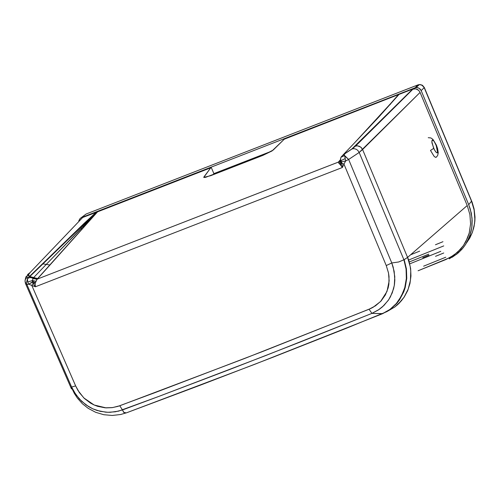 <?xml version="1.0" encoding="UTF-8"?>
<svg xmlns="http://www.w3.org/2000/svg" width="500" height="500" viewBox="0 0 500 500"><rect width="100%" height="100%" fill="white"/><g stroke="black" fill="none" stroke-linecap="round" stroke-linejoin="round"><path stroke-width="0.75" d="M436.562 156.944L435.412 157.312L434.044 156.269L430.487 150.438L433.688 148.387L431.831 141.7L432.356 140.056L434.025 141.156L437.056 147.3L437.738 150.1L437.625 152.606L436.881 152.85L435.656 151.781L433.688 148.387L430.487 150.438L434.087 156.319L435.462 157.331L436.394 157.162L437.694 155.394L438.231 152.806L437.625 148.719L436.406 145.15L432.95 139.4L430.881 137.944L428.225 137.688M435.994 144.544L434.369 141.619L432.8 140.081L431.95 140.556L431.938 142.831L434.294 149.631L435.994 152.169L437.319 152.875L437.625 152.606L435.994 144.544M440.788 251.319L409.756 263.844L440.788 251.319M126.256 412.906L123.888 412.506L122.5 409.938L123.619 412.287L126.256 412.906L254.762 364.3L382.744 313.625L371.938 313.381L265.281 355.725L158.256 396.625L122.5 409.938L115.375 411.788L107.863 412.3L100.231 411.331L92.831 408.837L86.019 404.919L79.338 398.975L74.119 391.894L71.619 387.038L26.888 284.5L26.45 282.9L27.425 278.837L28.375 277.531L42.519 263.794L46.244 264.406L96.894 212.025L210.725 167.812L211.344 167.669L213.706 173.206L213.756 174.488L213.706 173.206L211.344 167.669L210.725 167.812L203.769 177.381L210.625 175.706L262.894 155.375L273.225 150.044L284.25 139.206L399.05 94.394L284.25 139.206L272.081 150.912L262.894 155.375L205.637 177.331L203.85 177.456L203.869 177.025L210.725 167.812L97.569 211.831L37.025 279.337L35.156 283.356L35.356 286.788L31.794 285.413L75.638 385.906L78.019 390.531L83.881 397.975L94.162 405.006L106.075 407.881L112.1 407.65L117.888 406.394L155.475 392.456L262.45 351.569L370.581 308.581L373.081 307.306L380.606 301.481L387.006 291.425L389.15 280.875L388.519 273.05L386.244 265.55L343.963 164.106L345.637 160.981L344.619 155.55L343.269 154.706L341.163 156.981L343.269 154.706L351.931 148.919L343.269 154.706L348.644 159.456L359.188 152.463L357.8 150.394L356.306 149.288L354.006 148.625L351.931 148.919L354.006 148.625L356.306 149.288L357.8 150.394L359.188 152.463L420.075 92.425L419.888 92.013L420.075 92.425L362.594 149.525L407.569 257.425L467.219 205.531L420.075 92.425L467.219 205.531L407.569 257.425L410.188 266.456L410.769 271.094L410.444 280.35L408.156 289.212L404.019 297.269L401.312 300.869L394.781 307.019L387.025 311.531L394.781 307.019L398.219 304.137L404.019 297.269L408.156 289.212L410.444 280.35L410.769 271.094L410.188 266.456L407.569 257.425L404.181 259.656L406.413 268.906L406.763 278.344L405.213 287.531L403.744 291.887L399.513 299.887L396.794 303.431L390.325 309.394L386.65 311.737L346.231 328.319L273.075 357.188L199.75 385.387L127.269 412.531M396.894 305.325L399.575 302.819L404.194 297.1L407.694 290.594L409.969 283.5L410.956 276.038L410.619 268.456L408.963 260.975L407.656 257.35L408.963 260.975L410.619 268.456L410.956 276.038L409.969 283.5L407.694 290.594L404.194 297.1L399.575 302.819L396.894 305.325M445.95 259.513L453.931 255.144L460.669 249.075L463.475 245.494L467.762 237.444L469.206 233.081L470.581 223.931L469.906 214.594L467.219 205.531L469.906 214.594L470.581 223.931L469.206 233.081L465.844 241.6L463.475 245.494L457.475 252.306L450.075 257.556L418.069 270.769L445.95 259.513M382.744 313.625L390.325 309.394L396.794 303.431L399.513 299.887L403.744 291.887L405.213 287.531L406.763 278.344L406.413 268.906L404.181 259.656L406.069 269.031L406.356 278.463L404.762 287.638L403.288 291.994L399.044 299.981L396.337 303.519L389.894 309.481L382.744 313.625M28.212 277.706L27.425 278.837L27.75 282L32.481 280.525L32.987 278.481L32.631 278.219L30.956 277.569L28.769 277.825L27.425 278.837L26.45 282.9L26.888 284.5L25.419 283.356L26.888 284.5L71.619 387.038L71.463 388.888L71.619 387.038L75.638 385.906L31.794 285.413L33.125 283.35L32.6 282.188L35.337 282.613L32.394 281.262L32.481 280.525L27.75 282L28.656 284.163L32.456 281.913L32.394 281.262L32.6 282.188L28.656 284.163L35.356 286.788L342.406 167.481L338.3 162.25L340.2 160.556M125.962 412.962L120.562 414.519L112.188 415.462L103.781 414.712L95.669 412.306L88.169 408.325L82.375 403.706L77.425 398.15L74.369 393.469L71.919 388.431L71.537 388.862M71.463 388.888L25.419 283.356L25.55 282.137M25.087 280.319L25.881 276.894L28.544 274.619L30.15 272.481L28.544 274.619L25.881 276.894L25.087 280.319M29.494 276.663L28.544 274.619L28.544 275.938L29.494 276.663L37.744 278.587L49.975 265.012L46.244 264.406L33.612 277.631L32.987 278.481L32.394 281.262L35.337 282.613L32.6 282.188L33.125 283.35L31.794 285.413L28.656 284.163L27.75 282L27.425 278.837L28.763 277.831L30.494 277.525L37.025 279.337L32.987 278.481L33.156 278.188L37.056 279.2L33.156 278.188L33.612 277.631L46.244 264.406L49.975 265.012L97.569 211.831L82.681 217.488L30.15 272.481L82.681 217.488L96.219 212.213L42.519 263.794L84.087 223.419L96.219 212.213L97.331 211.919L46.244 264.406L42.519 263.794L29.494 276.663M79.669 220.644L82.681 217.488L79.669 220.644M83.188 225.994L83.787 227.375L83.188 225.994M81.9 229.481L81.25 227.987L81.9 229.481M340.519 159.044L340.95 160.637L345.012 158.694L340.95 160.637L341.575 161.781L345.637 160.981L343.963 164.106L341.887 163.363L342.406 167.481L343.963 164.106L386.244 265.55L391.788 262.969L393.175 267.087L394.794 276.688L394.3 285.469L392.244 292.894L388.725 299.669L383.95 305.456L378.3 310.012L371.938 313.381L369.056 309.244L244.644 358.481L119.738 405.763L122.5 409.938L119.738 405.763L112.638 407.575L105.144 407.819L97.644 406.331L94.031 404.944L90.581 403.15L84.375 398.456L79.344 392.581L75.638 385.906L71.619 387.038L75.838 394.569L81.619 401.3L88.806 406.744L92.825 408.837L97.037 410.456L105.763 412.188L110.125 412.3L118.544 411.138L158.256 396.625L229.65 369.519L300.875 341.769L371.938 313.381L382.356 313.719L389.894 309.481L396.337 303.519L401.369 296.119L404.762 287.638L406.356 278.463L406.45 273.75L406.069 269.031L403.919 259.788L407.569 257.425L362.594 149.525L361.238 147.519L359.212 146.2L356.875 145.794L355.138 146.156L412.638 89.119L351.931 148.919L355.138 146.156L357.425 145.8L360.769 147.1L362.594 149.525L359.188 152.463L348.644 159.456L391.788 262.969L398.7 261.975L403.919 259.788L359.188 152.463L403.919 259.788L398.706 261.975L391.788 262.969L386.244 265.55L388.475 272.819L389.025 276.588L388.875 284.188L388.144 287.906L385.394 294.906L381.081 300.975L375.506 305.806L369.056 309.244L371.938 313.381L379.225 309.381L382.519 306.788L388.181 300.462L390.431 296.812L393.594 288.762L394.456 284.488L394.831 280.125L394.175 271.394L391.788 262.969L348.644 159.456L345.637 160.981L341.575 161.781L341.287 161.219L340.05 164.194L341.575 161.781L341.887 163.363L343.963 164.106L342.406 167.481L35.356 286.788L33.125 283.35L35.356 286.788L35.156 283.356L33.125 283.35L35.156 283.356L36.006 281.294L32.481 280.525L36.006 281.294L37.188 279.15L338.35 162.106L340.538 159.581L338.35 162.106L37.056 279.2L37.744 278.587L29.831 276.556L96.512 212.113M399.05 94.394L412.206 89.275L399.05 94.394L378.419 117.456L355.094 142.275L399.05 94.394M353.019 144.45L355.094 142.275L353.019 144.45M398.425 94.712L390.1 104.144M376.256 119.525L368.2 128.406M398.775 94.744L398.2 94.975L398.775 94.744M374.425 121.231L366.2 130.538M343.269 154.706L355.094 142.275L343.269 154.706M345.363 153.394L343.925 154.963L345.363 153.394M340.625 159.9L338.35 162.106L339.525 161.438L340.513 159.412L339.525 161.438L338.3 162.25L339.069 163.519L340.95 160.637L340.513 159.425L339.525 161.438L338.344 162.125L37.056 279.2L97.394 211.9M203.869 177.025L204.081 177.525L203.869 177.025M389.487 104.825L390.256 104.525L389.487 104.825M383.569 111.875L382.944 112.119L383.569 111.875M344.619 155.55L340.975 157.262L340.544 158.713L340.975 157.262L344.619 155.55L345.637 160.981L348.644 159.456L344.619 155.55M340.05 164.194L341.287 161.219L340.95 160.637L339.069 163.519L340.506 164.7L341.887 163.363L341.637 162.081L340.05 164.194M340.506 164.7L342.406 167.481L341.887 163.363L340.506 164.7M419.888 92.013L418.462 90.138L416.881 89.181L414.756 88.763L412.231 89.269L415.763 88.863L418.769 90.419M26.888 284.5L28.656 284.163L26.888 284.5M26.775 277.762L27.675 274.475L30.15 272.481M423.606 266.181L445.769 257.225L423.606 266.181M412.275 89.475L412.719 89.388M435.519 256.325L443.756 252.987M81.544 217.562L80.312 218.294L78.906 220.531L78.756 221.594L80.013 218.575L86.15 213.994L81.544 217.562L414.988 87.837L81.544 217.562M452.2 257.256L457.95 253.175L461.969 249.225L465.394 244.744L468.756 238.512L471.012 231.75L471.969 226.088L472.15 220.306L471.3 213.075L468.713 204.656L421.144 90.544L419.062 88.2L416.406 87.537L414.988 87.837L417.013 87.55L418.731 88.019L420.181 89.087L421.169 90.606L424.188 87.638L423.263 86.175L421.763 85.056L419.956 84.581L418 84.887L414.988 87.837L418 84.887L419.513 84.575L422.119 85.244L424.194 87.638L422.638 85.575L420.275 84.594L418.019 84.869L86.125 214.013L418.25 84.787M213.725 173.681L271.819 151.088L213.725 173.681M418.019 84.869L419.844 84.556L421.512 84.919L424.306 87.475L471.538 201.181L424.194 87.638L421.169 90.606L468.713 204.656L471.538 201.181L474.269 210.463L474.919 216.825L474.625 223.162L472.419 232.319L469.819 237.981L466.388 243.15L472.287 232.662L474.1 226.369L474.9 219.812L474.038 209.262L471.538 201.181L468.713 204.656L470.288 209.056L472.025 218.15L471.825 227.306L469.706 236.119L465.756 244.188L463.144 247.825L456.806 254.112L449.219 258.844M418.281 84.787L418.644 85.025L418.281 84.787M422.775 257.694L428.956 255.2M409.263 261.981L428.75 254.131L409.263 261.981M473.475 229.013L474.875 221.075L475 217.019L474.087 208.919L472.156 202.306L424.306 87.475L422.375 85.231L419.419 84.562M408.656 260.031L443.75 245.906M442.962 241.7L435.462 244.75M419.656 251.144L410.594 254.794M25.419 283.356L25 280.963L25.575 278.988L26.7 277.806L28.356 277.55M340.513 159.425L340.975 157.262L343.363 154.713L352.287 148.8L355.669 145.981L413.144 88.963M419.425 84.562L416.05 87.569"/></g></svg>
